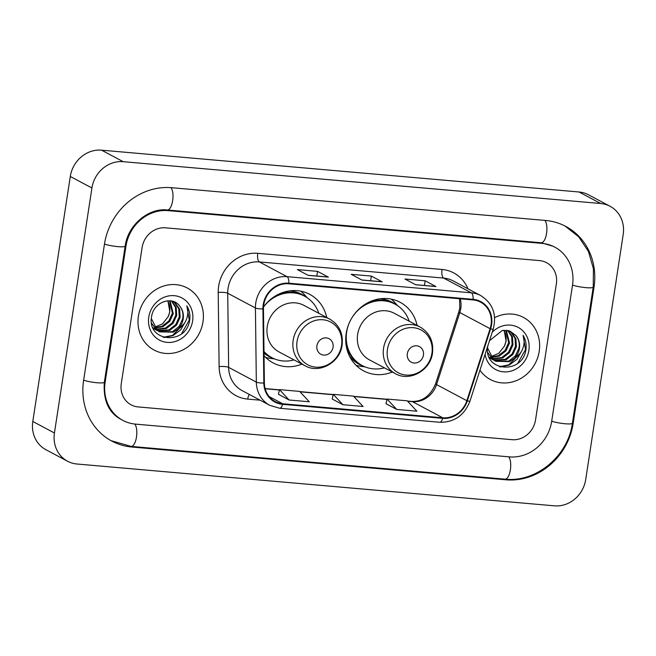 <?xml version="1.0" encoding="UTF-8"?>
<svg xmlns="http://www.w3.org/2000/svg" width="656" height="656" viewBox="0 0 656 656"><rect width="100%" height="100%" fill="white"/><g stroke="black" fill="none" stroke-linecap="round" stroke-linejoin="round"><path stroke-width="0.98" d="M417.109 325.433A38.852 35.301 118 0 0 400.094 302.268A38.852 35.301 118 0 0 346.204 333.445A38.852 35.301 118 0 0 363.596 370.861A38.852 35.301 118 0 0 392.321 372.034M264.04 355.659A38.852 35.301 118 0 0 273.208 362.948A38.852 35.301 118 0 0 301.932 364.113M326.729 317.52A38.852 35.301 118 0 0 309.714 294.347A38.852 35.301 118 0 0 263.515 306.934M138.416 316.2A35.186 31.972 118 0 0 154.16 350.091A35.186 31.972 118 0 0 202.975 321.858A35.186 31.972 118 0 0 187.222 287.968A35.186 31.972 118 0 0 138.416 316.2A35.186 31.972 118 0 0 154.16 350.091A35.186 31.972 118 0 0 202.975 321.858A35.186 31.972 118 0 0 187.222 287.968A35.186 31.972 118 0 0 138.416 316.2M479.962 370.181A35.186 31.972 118 0 0 490.409 379.545A35.186 31.972 118 0 0 539.224 351.313A35.186 31.972 118 0 0 523.472 317.422A35.186 31.972 118 0 0 494.632 317.652A35.186 31.972 118 0 1 523.472 317.422L523.472 317.422A35.186 31.972 118 0 1 539.224 351.313A35.186 31.972 118 0 1 490.409 379.545A35.186 31.972 118 0 1 479.962 370.181M263.745 304.819A23.46 21.312 -62 0 1 288.771 283.777L473.042 299.923A23.46 21.312 -62 0 1 480.553 302.137A23.46 21.312 -62 0 1 490.114 328.681L466.842 400.701A23.46 21.312 -62 0 1 442.751 417.782L282.67 403.76A23.46 21.312 -62 0 1 275.159 401.546A23.46 21.312 -62 0 1 264.376 382.965L263.466 308.828A23.46 21.312 -62 0 1 263.745 304.819M263.212 304.769A24.042 21.845 118 0 0 262.917 308.886L263.835 383.014A24.042 21.845 118 0 0 282.588 404.334L442.661 418.356A24.042 21.845 118 0 0 467.351 400.841L490.631 328.828A24.042 21.845 118 0 0 473.132 299.349L288.861 283.203A24.042 21.845 118 0 0 263.212 304.769M435.6 286.442L415.609 284.688L435.576 286.434A5.863 2.288 95 0 1 435.6 286.442A5.863 2.288 95 0 1 435.961 286.549L425.145 280.793L404.973 279.03L415.789 284.786L435.961 286.549M424.432 285.458L425.145 280.793M328 277.012L308.008 275.266L327.975 277.012A5.863 2.288 95 0 1 328 277.012A5.863 2.288 95 0 1 328.361 277.127L317.545 271.371L297.373 269.6L308.189 275.356L328.361 277.127M316.832 276.037L317.545 271.371M381.8 281.727L361.809 279.973L381.776 281.727A5.863 2.288 95 0 1 381.8 281.727A5.863 2.288 95 0 1 382.161 281.834L371.345 276.078L351.173 274.315L361.989 280.071L382.161 281.834M370.632 280.752L371.345 276.078M556.362 283.843A21.992 19.983 118 0 0 546.514 262.662A21.992 19.983 118 0 0 539.478 260.588L165.566 227.829A21.992 19.983 118 0 0 142.098 247.55L121.27 383.67A21.992 19.983 118 0 0 131.118 404.85A21.992 19.983 118 0 0 138.162 406.925L512.065 439.684A21.992 19.983 118 0 0 535.534 419.963L556.362 283.843A21.992 19.983 118 0 0 546.514 262.662A21.992 19.983 118 0 0 539.478 260.588L165.566 227.829A21.992 19.983 118 0 0 142.098 247.55L121.27 383.67A21.992 19.983 118 0 0 131.118 404.85A21.992 19.983 118 0 0 138.162 406.925L512.065 439.684A21.992 19.983 118 0 0 535.534 419.963L556.362 283.843M278.415 394.264L289.116 400.012L309.288 401.775L299.644 391.402L279.472 389.631L278.406 394.313M386.015 403.694L396.716 409.434L416.888 411.205L407.245 400.824L387.073 399.061L386.007 403.735M342.916 404.719L363.088 406.49L353.445 396.109L333.273 394.346L332.207 399.028L342.916 404.719L333.273 394.346M289.116 400.012L279.472 389.631M396.716 409.434L387.073 399.061M551.671 421.373L572.499 285.262A39.59 35.965 118 0 0 554.779 247.132A39.59 35.965 118 0 0 542.102 243.392L168.198 210.633A39.59 35.965 118 0 0 125.96 246.139L105.132 382.251A39.59 35.965 118 0 0 122.852 420.381A39.59 35.965 118 0 0 135.53 424.12L509.441 456.879A39.59 35.965 118 0 0 551.671 421.373M623.2 234.52A29.323 26.642 118 0 0 610.072 206.279A29.323 26.642 118 0 0 600.683 203.508L123.213 161.679A29.323 26.642 118 0 0 91.922 187.985L54.432 432.993A29.323 26.642 118 0 0 67.56 461.234A29.323 26.642 118 0 0 76.949 464.005L554.427 505.833A29.323 26.642 118 0 0 585.71 479.528L623.2 234.52M610.072 206.279L588.44 194.766A29.323 26.642 118 0 0 579.051 191.995L101.573 150.167A29.323 26.642 118 0 0 70.29 176.472L32.8 421.48A29.323 26.642 118 0 0 45.928 449.721L67.56 461.234M594.024 287.139A63.042 57.277 118 0 0 565.8 226.418A63.042 57.277 118 0 0 545.612 220.465L171.708 187.706A63.042 57.277 118 0 0 104.443 244.253L83.615 380.365A63.042 57.277 118 0 0 111.832 441.094A63.042 57.277 118 0 0 132.02 447.048L505.932 479.798A63.042 57.277 118 0 0 573.196 423.259L594.024 287.139L593.286 286.754M167.944 300.776L169.83 311.813L168.133 316.709L162.54 323.867L154.39 327.344M168.133 316.709A16.564 15.055 118 0 0 169.666 311.723A16.564 15.055 118 0 0 167.583 300.801M170.027 300.801L173.266 313.642L169.707 321.407L162.95 326.696L154.939 328.066M169.527 300.768L172.413 313.183L168.846 320.948L162.089 326.237L154.611 327.647M171.782 301.055L176.193 307.352L176.702 315.47L173.143 323.236L166.386 328.525L156.341 329.566M155.849 329.451L154.439 329M153.98 328.82L153.225 328.484M171.38 300.973L175.431 307.18L175.841 315.011L172.282 322.777L165.525 328.066L155.98 329.214M155.48 329.115L154.045 328.705M172.274 301.17L175.259 302.916L179.629 309.173L180.138 317.299L176.579 325.064L169.822 330.345L157.866 330.829M157.415 330.649L152.864 327.705M172.938 301.465L174.398 302.457L178.768 308.722L179.277 316.84L175.718 324.605L168.961 329.894L157.473 330.534M157.014 330.37L155.669 329.788M156.095 330.025L153.069 328.164M179.818 306.229C172.356 295.143 153.356 302.293 151.618 316.504C146.468 341.555 184.762 345.728 189.453 321.522L189.666 320.317C190.42 315.003 189.477 310.19 186.837 305.885C188.338 310.272 188.182 314.847 186.37 319.603C184.738 323.646 181.966 326.786 178.047 329.009A16.564 15.055 118 0 0 183.188 318.923A16.564 15.055 118 0 0 179.818 306.229C182.573 309.804 183.541 313.945 182.712 318.668L179.154 326.434L172.397 331.723L159.096 331.616M178.047 329.009L173.258 332.174L159.523 331.854L157.481 330.542L151.356 318.586M159.523 331.854L156.628 330.083L151.544 323.17M148.773 317.11A23.895 21.714 118 0 0 167.116 342.383A23.895 21.714 118 0 0 192.618 320.948A23.895 21.714 118 0 0 174.266 295.676A23.895 21.714 118 0 0 148.773 317.11M186.837 305.885L189.264 320.103L181.671 333.519M184.197 323.572L172.553 335.388L163.246 337.282M185.541 321.407L180.679 329.911L172.979 335.618L164.008 337.52M333.068 347.196A8.799 7.995 118 0 0 326.311 337.889A8.799 7.995 118 0 0 316.922 345.786A8.799 7.995 118 0 0 323.679 355.085A8.799 7.995 118 0 0 333.068 347.196M329.779 319.144L303.859 305.352A26.388 23.977 118 0 0 267.254 326.524A26.388 23.977 118 0 0 279.062 351.944L304.983 365.736C319.357 374.166 340.128 362.489 342.112 345.081C343.35 333.494 339.242 324.851 329.779 319.144A26.388 23.977 118 0 0 293.175 340.316A26.388 23.977 118 0 0 304.983 365.736M318.832 313.314A34.817 31.636 118 0 0 304.573 296.176A34.817 31.636 118 0 0 263.515 307M304.573 296.176L303.49 295.602A34.817 31.636 118 0 0 278.685 294.2M263.999 352.083A34.817 31.636 118 0 0 270.78 357.085L271.863 357.659A34.817 31.636 118 0 0 294.036 359.914M263.991 351.518A34.817 31.636 118 0 0 271.863 357.659M274.7 358.98L270.354 358.373A38.122 34.629 -62 0 1 265.647 357.364M300.858 291.19A38.122 34.629 -62 0 1 304.327 294.528L307.254 297.799M423.448 355.117A8.799 7.995 118 0 0 416.691 345.81A8.799 7.995 118 0 0 407.31 353.699A8.799 7.995 118 0 0 414.059 363.006A8.799 7.995 118 0 0 423.448 355.117M420.168 327.057L394.24 313.265A26.388 23.977 118 0 0 357.635 334.445A26.388 23.977 118 0 0 369.451 359.865L395.371 373.658C409.746 382.079 430.516 370.41 432.501 353.002C433.739 341.415 429.623 332.764 420.168 327.057A26.388 23.977 118 0 0 383.555 348.238A26.388 23.977 118 0 0 395.371 373.658M409.221 321.235A34.817 31.636 118 0 0 394.961 304.097A34.817 31.636 118 0 0 352.231 317.315M349.336 322.752A34.817 31.636 118 0 0 346.655 332.043A34.817 31.636 118 0 0 362.243 365.581A34.817 31.636 118 0 0 384.424 367.827M394.961 304.097L393.879 303.523A34.817 31.636 118 0 0 369.066 302.113M346.138 345.212A34.817 31.636 118 0 0 361.161 364.998L362.243 365.581M365.089 366.893L360.734 366.294A38.122 34.629 -62 0 1 356.028 365.277M347.18 348.648L346.745 348.418M391.238 299.103A38.122 34.629 -62 0 1 394.707 302.449L397.643 305.721M504.193 330.23L506.088 341.276L504.382 346.171L498.79 353.322L490.639 356.807M504.382 346.171A16.564 15.055 118 0 0 505.915 341.186A16.564 15.055 118 0 0 503.833 330.263M506.276 330.255L509.515 343.096L505.956 350.862L499.2 356.151L491.188 357.52M505.776 330.222L508.662 342.645L505.095 350.411L498.339 355.691L490.86 357.102M508.031 330.509L512.443 336.807L512.951 344.925L509.392 352.69L502.635 357.979L492.59 359.029M492.098 358.906L490.688 358.455M490.229 358.274L489.474 357.938M507.629 330.435L511.68 336.635L512.09 344.474L508.531 352.231L501.774 357.52L492.23 358.676M491.729 358.57L490.294 358.168M508.523 330.624L511.508 332.371L515.878 338.635L516.387 346.753L512.828 354.519L506.071 359.808L494.124 360.283M493.665 360.103L489.114 357.159M509.187 330.927L510.647 331.911L515.017 338.176L515.526 346.294L511.967 354.06L505.21 359.349L493.722 359.988M493.263 359.824L491.918 359.25M492.344 359.48L489.319 357.618M487.867 345.958C482.718 371.009 521.012 375.183 525.702 350.985L525.915 349.771C526.678 344.457 525.727 339.644 523.086 335.347C524.587 339.726 524.431 344.302 522.619 349.058C520.987 353.108 518.215 356.241 514.296 358.471A16.564 15.055 118 0 0 519.437 348.377A16.564 15.055 118 0 0 516.067 335.683C518.822 339.259 519.79 343.408 518.962 348.123L515.403 355.888L508.646 361.177L495.354 361.071M514.296 358.471L509.507 361.636L495.772 361.308L493.73 359.996L487.605 348.049M495.772 361.308L492.877 359.537L487.802 352.625M485.071 354.379A23.895 21.714 118 0 0 507.088 371.829A23.895 21.714 118 0 0 528.867 350.402A23.895 21.714 118 0 0 517.674 327.131A23.895 21.714 118 0 0 492.23 332.215M516.067 335.683L509.983 331.083L502.283 330.476L489.606 340.628M523.086 335.347L525.522 349.558L517.92 362.973M520.446 353.035L508.802 364.843L499.495 366.737M521.791 350.862L516.928 359.365L509.228 365.072L500.257 366.975M490.114 328.681L459.831 312.568A23.46 21.312 118 0 0 460.766 308.615A23.46 21.312 118 0 0 460.241 298.8M442.751 417.782L412.46 401.669A23.46 21.312 118 0 0 436.552 384.58L459.831 312.568A13.194 1.058 -162.1 0 1 458.847 311.789L459.823 307.68L459.561 298.742M260.129 400.185L247.706 399.102A36.654 33.3 -62 0 1 219.12 366.597L218.21 292.469A36.654 33.3 -62 0 1 257.759 253.331L442.021 269.468A7.331 2.862 -85 0 0 443.628 278.07L259.366 261.933A29.323 26.642 118 0 0 228.083 288.23A29.323 26.642 118 0 0 227.73 293.24L228.641 367.376A29.323 26.642 118 0 0 242.121 390.607L269.813 405.342A29.323 26.642 -62 0 1 256.332 382.112A7.331 1.583 -0.7 0 0 263.835 383.014M442.021 269.468A36.654 33.3 -62 0 1 467.958 288.788M453.017 280.842A29.323 26.642 118 0 0 443.628 278.07L471.32 292.814A29.323 26.642 -62 0 1 480.709 295.577L453.017 280.842M219.12 366.597A7.331 1.583 179.3 0 1 228.641 367.376L256.332 382.112L255.422 307.976A29.323 26.642 -62 0 1 255.774 302.965A29.323 26.642 -62 0 1 287.057 276.668A7.331 2.862 95 0 1 288.861 283.203M262.917 308.886A7.331 1.583 -0.7 0 1 255.422 307.976L227.73 293.24A7.331 1.583 179.3 0 0 218.21 292.469M269.813 405.342L279.653 408.253A7.331 2.862 -85 0 0 282.588 404.334M442.661 418.356A7.331 2.862 95 0 1 439.733 422.275C454.239 422.456 464.309 415.437 469.934 401.21L493.205 329.189C496.961 314.445 492.795 303.244 480.709 295.577M467.351 400.841A7.331 0.59 17.9 0 0 469.934 401.21M490.631 328.828A7.331 0.59 17.9 0 0 493.205 329.189M473.132 299.349A7.331 2.862 -85 0 0 471.32 292.814L287.057 276.668L259.366 261.933A7.331 2.862 -85 0 1 257.759 253.331M249.296 394.428A7.331 2.862 -85 0 0 247.706 399.102M466.842 400.701L436.552 384.58A13.194 1.058 -162.1 0 1 435.576 383.809L458.847 311.789M282.67 403.76L269.124 396.552M265.18 388.762L279.382 390.008M300.038 391.821L333.182 394.723M353.838 396.536L386.983 399.438M407.638 401.242L412.46 401.669A13.194 5.141 -85 0 0 411.64 401.415C422.423 401.775 430.402 395.904 435.576 383.809M544.915 220.408A11.726 4.576 95 0 1 546.505 233.716A11.726 4.576 95 0 1 541.216 242.753L553.156 246.271M564.996 226L578.707 236.808L588.465 251.519L593.434 268.796L593.229 287.115A11.726 1.763 -171.3 0 1 585.308 287.582A11.726 1.763 -171.3 0 1 572.524 285.081M593.229 287.115L572.401 423.227A11.726 1.763 -171.3 0 1 564.48 423.694A11.726 1.763 -171.3 0 1 551.696 421.193M572.401 423.227C568.17 455.904 536.313 482.668 505.038 479.159A11.726 4.576 -85 0 0 510.335 470.122A11.726 4.576 -85 0 0 508.736 456.814M505.038 479.159L131.126 446.408A11.726 4.576 -85 0 0 136.423 437.363A11.726 4.576 -85 0 0 134.816 424.055M83.64 380.193A11.726 1.763 8.7 0 0 96.424 382.686A11.726 1.763 8.7 0 0 104.345 382.218L125.173 246.107C127.83 224.836 148.978 207.608 167.305 209.994L541.216 242.753M104.468 244.073A11.726 1.763 8.7 0 0 117.252 246.574A11.726 1.763 8.7 0 0 125.173 246.107M171.003 187.657A11.726 4.576 95 0 1 172.602 200.966A11.726 4.576 95 0 1 167.305 209.994M579.051 191.995L600.683 203.508M32.8 421.48L54.432 432.993M70.29 176.472L91.922 187.985M101.573 150.167L123.213 161.679M572.458 422.866L573.196 423.259M504.661 479.126L505.932 479.798M130.749 446.367L132.02 447.048M540.839 242.72L542.102 243.392M104.402 381.866L105.132 382.251M125.23 245.746L125.96 246.139M166.936 209.961L168.198 210.633M341.538 345.409A24.247 22.025 118 0 0 322.924 319.767A24.247 22.025 118 0 0 297.053 341.505A24.247 22.025 118 0 0 315.667 367.147A24.247 22.025 118 0 0 341.538 345.409M264.015 353.24A35.145 31.931 118 0 0 272.814 358.143M305.507 296.701A35.145 31.931 118 0 0 289.452 290.895M431.919 353.322A24.247 22.025 118 0 0 413.305 327.68A24.247 22.025 118 0 0 387.442 349.427A24.247 22.025 118 0 0 406.056 375.068A24.247 22.025 118 0 0 431.919 353.322M349.418 355.987A35.145 31.931 118 0 0 363.194 366.064M395.896 304.614A35.145 31.931 118 0 0 379.84 298.816M279.653 408.253L439.733 422.275M265.131 388.582L279.423 389.836M299.858 391.624L333.223 394.551M353.658 396.339L387.024 399.258M407.458 401.054L411.64 401.415M111.036 440.66L131.126 446.408M121.229 419.52C108.74 412.936 103.115 400.504 104.345 382.218"/></g></svg>
